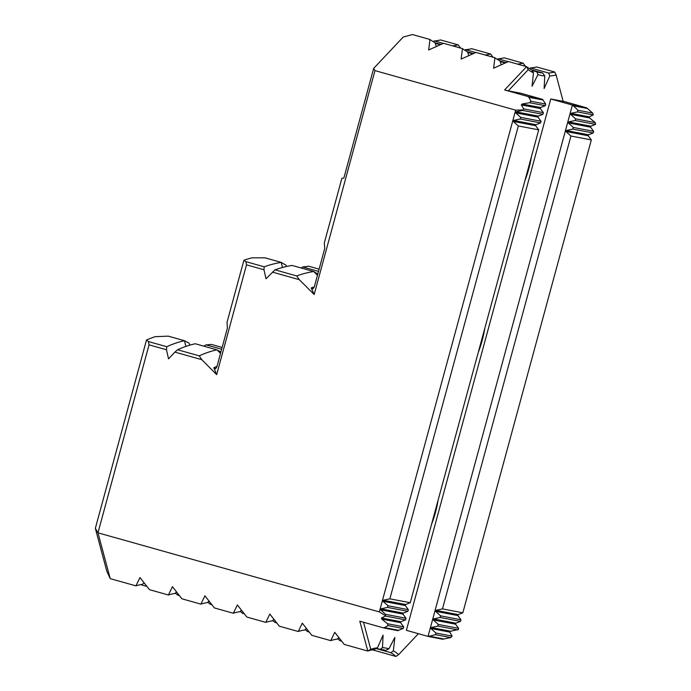 <?xml version="1.0" encoding="UTF-8"?>
<svg xmlns="http://www.w3.org/2000/svg" width="691" height="691" viewBox="0 0 691 691"><rect width="100%" height="100%" fill="white"/><g stroke="black" fill="none" stroke-linecap="round" stroke-linejoin="round"><path stroke-width="1.04" d="M301.172 268.004L302.736 266.951A551.979 177.311 105.7 0 0 308.557 266.182L319.121 269.145M302.736 266.951L318.516 271.382M263.953 269.749L246.497 264.843L216.672 374.634L213.821 367.69L215.601 368.769L216.836 366.938L227.399 328.052L227.011 322.403L243.897 260.248L245.866 261.639L264.212 266.804L263.953 269.749L266.018 278.758L275.035 269.844L296.681 275.925L299.272 279.674L314.155 294.504L311.209 287.905L312.885 288.916L314.275 286.99L324.727 248.51L324.321 242.921L341.898 178.235L343.859 178.088L373.667 68.383L374.988 70.612L515.667 110.163L379.342 611.924L385.319 615.56L385.647 614.359L406.023 618.255L405.574 619.905L385.457 616.052L385.319 615.56M282.446 267.495L281.263 262.407L265.033 257.838L252.085 257.821A591.746 190.085 105.7 0 0 243.897 260.248M592.748 113.099L593.241 114.922L577.503 111.907L577.944 110.258L592.748 113.099L586.581 107.805L572.718 105.144L550.753 98.977L563.165 101.352L556.117 75.008A299.143 96.092 -74.3 0 1 549.768 75.975L548.645 73.039A296.767 95.332 105.7 0 0 554.752 72.045L556.117 75.008M593.655 131.342L573.28 127.438L568.244 122.903L568.512 121.918L575.171 120.493L575.612 118.852L595.297 122.618L595.538 124.397L590.84 126.194L590.572 127.187L593.655 131.342L593.206 132.992L588.507 134.78L588.24 135.773L591.323 139.928L462.84 612.805L442.473 608.901L435.814 610.317L435.546 611.31L440.582 615.845L460.957 619.749L460.508 621.39L440.132 617.486L433.482 618.911L433.214 619.905L438.249 624.431L458.625 628.335L458.297 629.544L450.558 631.22L449.729 632.101L452.095 636.117L450.713 637.586L442.655 639.235L428.36 636.497L406.386 630.322L550.753 98.977M575.171 120.493L595.538 124.397M573.28 127.438L572.83 129.087L593.206 132.992M442.473 608.901L570.947 136.023L591.323 139.928M545.277 105.732L529.531 102.717L530.921 101.249L545.717 104.091L545.277 105.732L540.569 107.528L540.302 108.522L543.385 112.676L542.945 114.326L538.237 116.114L537.969 117.107L541.053 121.262L540.604 122.912L535.905 124.708L535.637 125.693L538.721 129.856L410.247 602.725L389.871 598.829L383.211 600.246L382.944 601.239L387.988 605.765L408.355 609.669L407.906 611.319L387.539 607.415L380.879 608.831L380.611 609.825L385.647 614.359M541.053 121.262L520.677 117.358L515.641 112.832L515.909 111.838L522.569 110.422L523.7 108.902L543.385 112.676M522.569 110.422L542.945 114.326M520.677 117.358L520.237 119.007L540.604 122.912M389.871 598.829L518.345 125.952L538.721 129.856M563.13 101.206L586.581 107.805M533.461 72.849A299.143 96.092 -74.3 0 1 528.235 69.67L508.282 90.841L520.694 93.216L542.556 99.366L528.693 96.714L504.611 89.942L526.568 66.647A296.767 95.332 105.7 0 0 531.56 69.765L533.461 72.849L532.061 86.228L537.969 74.645L536.898 71.89A296.767 95.332 105.7 0 0 537.244 71.985A296.767 95.332 105.7 0 0 542.737 73.004L544.776 75.95L544.119 88.534L549.768 75.975M508.282 90.841L504.611 89.942M438.249 624.431L437.8 626.081L457.926 629.933M440.582 615.845L440.132 617.486M387.988 605.765L387.539 607.415M110.232 578.643L106.794 571.172L95.341 528.356L146.509 340.015L148.453 341.57L166.773 346.718L166.488 349.758L149.049 344.852L97.975 532.821L110.232 578.643L135.937 585.864L139.971 577.564L149.463 589.673L168.397 594.994L172.43 586.694L181.923 598.795L200.865 604.124L204.899 595.815L214.391 607.925L233.333 613.254L237.367 604.945L246.86 617.054L265.793 622.375L269.827 614.074L279.319 626.184L298.262 631.505L302.295 623.196L311.788 635.305L330.73 640.635L334.764 632.325L344.256 644.435L367.793 651.052L359.812 621.209L383.885 627.981L387.997 625.571L387.513 623.748L381.76 619.084L381.467 617.979L385.457 616.052M95.341 528.356L97.975 532.821L379.342 611.924M201.781 359.674L174.892 352.116L177.596 349.758L199.241 355.848L201.781 359.674L216.672 374.634M166.488 349.758L168.535 358.871L174.892 352.116M374.988 70.612L314.155 294.504M299.272 279.674L272.332 272.099M372.44 649.834L395.969 656.45A240.382 77.219 105.7 0 0 390.925 652.736L393.369 650.836L394.837 637.413L388.912 648.875L385.647 650.404A240.382 77.219 105.7 0 0 385.025 650.222A240.382 77.219 105.7 0 0 380.223 649.367L382.494 647.648L383.082 635.159L377.467 647.795L374.263 649.54A240.382 77.219 105.7 0 0 367.793 651.052L370.747 649.281A242.757 77.979 -74.3 0 1 377.467 647.795M337.605 638.76A240.382 77.219 105.7 0 1 339.972 640.704L341.76 641.205M305.137 629.631A240.382 77.219 105.7 0 1 307.504 631.574L309.292 632.084M272.677 620.501A240.382 77.219 105.7 0 1 275.035 622.453L276.823 622.954M240.209 611.38A240.382 77.219 105.7 0 1 242.567 613.323L244.364 613.824M207.741 602.25A240.382 77.219 105.7 0 1 210.107 604.193L211.895 604.703M175.272 593.12A240.382 77.219 105.7 0 1 177.639 595.072L179.427 595.573M140.575 584.646L146.967 586.443M373.667 68.383L403.199 37.055L412.397 34.55L429.983 39.491L428.662 49.977L443.51 43.3L462.452 48.62L461.13 59.098L475.978 52.421L494.92 57.75L493.599 68.228L508.446 61.551L526.568 66.647L528.235 69.67M522.681 109.981L515.667 110.163M529.531 102.717L522.163 104.004L521.334 104.885L523.7 108.902M528.693 96.714L530.921 101.249M548.645 73.039L530.524 67.943A296.767 95.332 105.7 0 0 536.622 66.949L554.752 72.045M595.297 122.618L589.544 117.954L589.25 116.857L593.241 114.922M443.268 43.412L434.475 40.942A296.767 95.332 105.7 0 0 440.582 39.948L458.168 44.889L460.586 48.094M475.736 52.533L465.587 49.683A296.767 95.332 105.7 0 0 471.694 48.698L490.627 54.019L493.054 57.223M508.196 61.663L498.056 58.813A296.767 95.332 105.7 0 0 504.162 57.819L523.096 63.149L525.514 66.353M437.8 626.081L431.149 627.497L430.882 628.49L435.917 633.025L452.095 636.117M435.917 633.025L435.468 634.666L450.713 637.586M387.513 623.748L403.691 626.849L403.242 628.49L387.997 625.571M384.015 627.506L398.543 630.287L398.189 630.719L383.885 627.981M185.853 346.416L184.488 340.715L168.259 336.154L155.268 336.664A490.852 157.678 105.7 0 0 146.509 340.015M220.524 353.351L216.957 349.845L195.311 343.764A490.852 157.678 105.7 0 0 177.596 349.758M199.241 355.848A490.852 157.678 105.7 0 1 216.957 349.845A652.883 209.727 105.7 0 0 220.921 351.909M166.773 346.718A490.852 157.678 105.7 0 1 184.488 340.715A652.883 209.727 105.7 0 0 188.989 343.03L189.775 345.163M338.935 637.594L337.191 639.115A240.382 77.219 105.7 0 0 330.73 640.635M306.467 628.473L304.731 629.993A240.382 77.219 105.7 0 0 298.262 631.505M274.007 619.343L272.263 620.863A240.382 77.219 105.7 0 0 265.793 622.375M241.539 610.213L239.794 611.734A240.382 77.219 105.7 0 0 233.333 613.254M209.071 601.092L207.335 602.612A240.382 77.219 105.7 0 0 200.865 604.124M176.602 591.962L174.866 593.483A240.382 77.219 105.7 0 0 168.397 594.994M144.143 582.833L142.398 584.353A240.382 77.219 105.7 0 0 135.937 585.864M376.068 648.555L390.925 652.736M338.486 637.992L339.454 638.259M306.018 628.862L306.994 629.138M273.558 619.732L274.526 620.008M241.09 610.611L242.057 610.879M208.622 601.481L209.589 601.749M176.162 592.351L177.129 592.628M143.693 583.23L144.661 583.498M384.403 650.058L385.647 650.404M376.491 648.322L380.223 649.367M203.707 346.122L206.117 344.861A652.883 209.727 105.7 0 0 211.368 344.412L222.131 347.443M317.471 275.217L313.731 271.528A551.979 177.311 105.7 0 0 317.264 273.636L317.765 274.146M296.681 275.925A591.746 190.085 105.7 0 1 313.731 271.528L292.086 265.448A591.746 190.085 105.7 0 0 275.035 269.844M264.212 266.804A591.746 190.085 105.7 0 1 281.263 262.407A551.979 177.311 105.7 0 0 286.117 265.214L286.299 266.536M206.117 344.861L221.647 349.223M429.983 39.491A296.767 95.332 105.7 0 0 434.976 42.609L436.349 46.556M462.452 48.62A296.767 95.332 105.7 0 0 467.436 51.739L468.818 55.677M494.92 57.75A296.767 95.332 105.7 0 0 499.904 60.86L501.286 64.807M435.218 43.3L440.314 44.734A296.767 95.332 105.7 0 0 440.348 44.742M435.01 42.721L441.057 44.423M467.677 52.43L472.782 53.863A296.767 95.332 105.7 0 0 472.817 53.872M467.479 51.851L473.525 53.553M500.146 61.559L505.242 62.993A296.767 95.332 105.7 0 0 505.285 63.002M499.947 60.972L505.993 62.674M452.553 45.839A296.767 95.332 105.7 0 0 458.168 44.889M485.022 54.969A296.767 95.332 105.7 0 0 490.627 54.019M517.49 64.09A296.767 95.332 105.7 0 0 523.096 63.149M532.027 70.517L536.898 71.89M531.638 69.886L542.737 73.004M530.524 67.943L529.634 68.703M498.056 58.813L497.356 59.417M465.587 49.683L464.888 50.288M434.475 40.942L433.188 41.633M438.059 500.362A38.575 12.395 -74.3 0 1 431.581 524.201M484.728 328.588A38.575 12.395 -74.3 0 1 478.25 352.436M531.396 156.814A38.575 12.395 -74.3 0 1 524.918 180.662M363.518 622.254L370.747 649.281M382.494 647.648A242.757 77.979 -74.3 0 1 388.912 648.875M393.369 650.836A242.757 77.979 -74.3 0 1 398.655 654.627L418.383 633.699M544.776 75.95A299.143 96.092 -74.3 0 1 537.969 74.645M542.556 99.366L545.717 104.091M408.355 609.669L405.272 605.515L405.539 604.521L410.247 602.725M406.023 618.255L402.939 614.1L403.207 613.107L407.906 611.319M403.691 626.849L400.607 622.686L400.875 621.701L405.574 619.905M398.543 630.287L403.242 628.49M572.398 105.058L428.031 636.411M577.944 110.258L572.718 105.144M435.468 634.666L428.36 636.497M570.947 136.023L565.912 131.497L566.179 130.504L572.83 129.087M575.612 118.852L570.576 114.317L570.844 113.324L577.503 111.907M460.957 619.749L457.874 615.586L458.142 614.601L462.84 612.805M458.625 628.335L455.542 624.18L455.81 623.187L460.508 621.39M518.345 125.952L513.309 121.417L513.577 120.424L520.237 119.007M246.497 264.843L245.866 261.639M149.049 344.852L148.453 341.57M395.969 656.45L398.655 654.627M217 366.342A482.292 154.922 105.7 0 0 213.821 367.69M314.301 286.895A583.195 187.339 105.7 0 0 311.209 287.905M428.817 636.083L443.346 638.873M382.944 601.239L405.272 605.515M383.211 600.246L405.539 604.521M380.611 609.825L402.939 614.1M380.879 608.831L403.207 613.107M435.814 610.317L458.142 614.601M435.546 611.31L457.874 615.586M433.482 618.911L455.81 623.187M433.214 619.905L455.542 624.18M430.882 628.49L449.729 632.101M431.149 627.497L450.558 631.22M381.467 617.979L400.875 621.701M381.76 619.084L400.607 622.686M513.309 121.417L535.637 125.693M513.577 120.424L535.905 124.708M515.641 112.832L537.969 117.107M515.909 111.838L538.237 116.114M565.912 131.497L588.24 135.773M566.179 130.504L588.507 134.78M568.244 122.903L590.572 127.187M568.512 121.918L590.84 126.194M570.576 114.317L589.544 117.954M570.844 113.324L589.25 116.857M572.908 105.732L586.996 108.427M521.334 104.885L540.302 108.522M522.163 104.004L540.569 107.528M528.546 97.232L542.634 99.927"/></g></svg>

